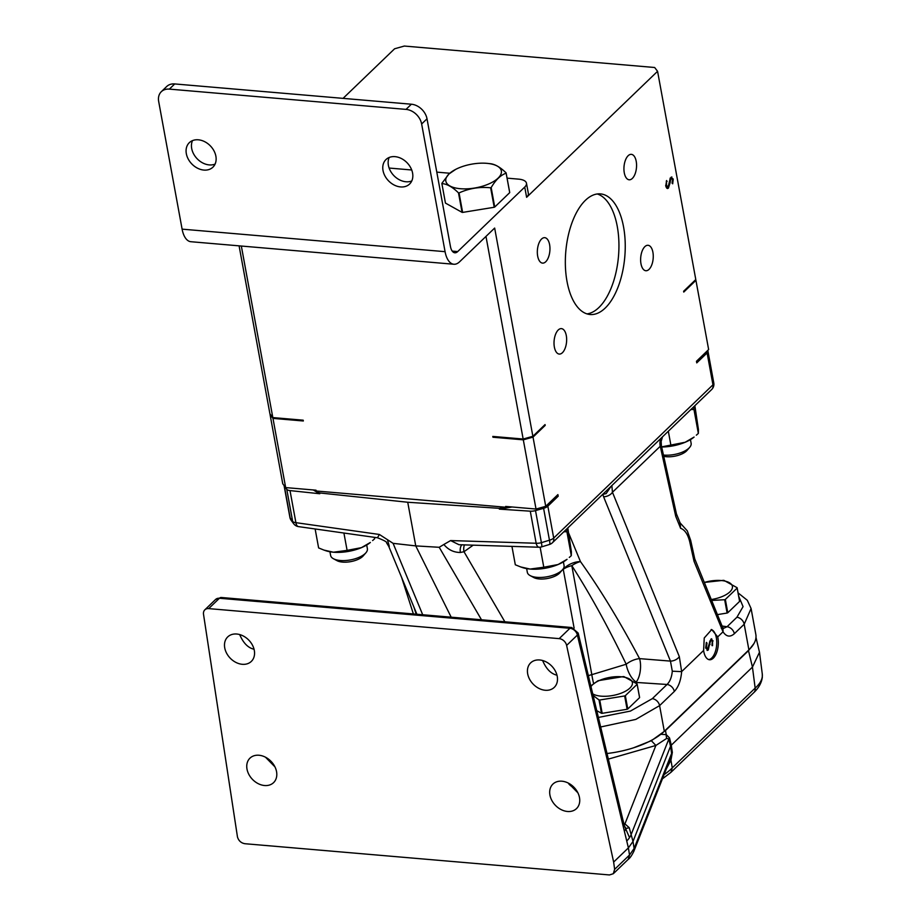 <?xml version="1.0" encoding="UTF-8"?>
<svg xmlns="http://www.w3.org/2000/svg" width="921" height="921" viewBox="0 0 921 921"><rect width="100%" height="100%" fill="white"/><g stroke="black" fill="none" stroke-linecap="round" stroke-linejoin="round"><path stroke-width="1.38" d="M496.028 436.704A211.853 90.131 169.6 0 1 492.954 437.233L492.804 436.427L523.163 439.029L485.977 236.409M239.092 245.849L269.911 413.771L272.823 417.581L303.182 420.183L303.331 420.989A211.853 90.131 169.6 0 1 301.777 420.057M272.973 418.387L285.671 487.589L282.759 483.79L270.06 414.577L272.973 418.387L303.331 420.989M285.671 487.589L316.03 490.191L316.179 490.997A211.853 90.131 -10.4 0 0 319.633 492.942L407.738 502.256L499.217 508.323L499.366 509.129L530.277 511.178L536.16 543.252A7.264 3.465 91.8 0 0 539.107 547.235A7.264 7.264 0 0 0 541.456 546.924A7.264 1.324 73 0 0 541.398 542.665A7.264 3.085 169.6 0 1 536.16 543.252L450.611 540.569L443.876 544.472C448.205 549.768 453.696 552.439 460.35 552.485L463.988 551.725A15.127 10.016 54.5 0 1 464.46 544.887M499.217 508.323A211.853 90.131 -10.4 0 0 505.802 507.241L316.179 490.997M505.802 507.241L505.664 506.435L536.022 509.037L523.312 439.835L533.017 437.107L545.727 506.308L557.896 494.6L558.195 496.212L547.845 506.17A7.264 3.085 169.6 0 1 543.597 508.323L535.515 510.591A7.264 3.085 169.6 0 1 530.277 511.178M492.954 437.233L523.312 439.835M452.234 251.099L457.702 251.571L524.74 187.067A15.127 6.435 -10.4 0 0 526.467 183.21L528.355 193.445A15.127 6.435 169.6 0 1 526.616 197.313L657.571 71.308L695.792 279.547L683.612 291.255L683.762 292.072L695.931 280.352L695.516 279.8M533.017 437.107L545.197 425.387L545.048 424.581L532.868 436.301L523.163 439.029M695.931 280.352L708.64 349.554L696.46 361.274L696.76 362.886L707.098 352.939L712.958 384.817L553.705 538.06L547.845 506.17M536.022 509.037L545.727 506.308M545.197 425.387A211.853 90.131 169.6 0 1 543.793 425.79M449.068 173.919A28.217 12.008 169.6 0 1 455.711 169.36A28.217 12.008 169.6 0 1 487.934 163.443A28.217 12.008 169.6 0 1 497.674 178.524A28.217 12.008 169.6 0 1 460.005 188.678A28.217 12.008 169.6 0 1 449.068 173.919M489.5 163.639C494.496 163.869 500.034 166.954 506.113 172.895A32.58 13.861 169.6 0 1 506.136 173.171C500.644 175.117 495.648 179.917 491.169 187.573A32.58 13.861 169.6 0 1 490.64 187.792C479.622 186.664 469.088 188.368 459.049 192.926A32.58 13.861 169.6 0 1 458.497 192.88C452.453 186.963 446.915 183.878 441.884 183.613A32.58 13.861 169.6 0 1 441.861 183.348L448.953 173.988L455.711 169.36M667.414 187.136L666.666 188.137M671.018 177.281L671.501 178.294M666.01 187.021L668.186 186.905L670.039 179.111L671.846 176.936M169.349 89.118A15.127 11.524 -133.9 0 0 161.336 91.674L166.701 86.505A15.127 11.524 46.1 0 1 174.725 83.938L169.349 89.118L406.023 109.392L411.388 104.223A15.127 11.524 46.1 0 1 427.01 118.809L450.45 246.506A11.501 5.63 -85.1 0 0 454.836 252.791A11.501 5.63 -85.1 0 0 457.702 251.571M174.725 83.938L411.388 104.223M441.884 183.613L445.453 203.092L462.077 212.36L458.497 192.88M459.049 192.926L462.63 212.406A32.58 13.861 169.6 0 1 462.077 212.36M462.63 212.406L494.209 207.271L490.64 187.792M491.169 187.573L494.738 207.041A32.58 13.861 169.6 0 1 494.209 207.271M494.738 207.041L509.704 192.639L506.136 173.171M506.113 172.895L509.693 192.374A32.58 13.861 169.6 0 1 509.704 192.639M389.123 168.048L411.722 169.982M436.796 172.123L449.759 173.24M507.08 178.144L518.661 179.146A15.127 6.435 -10.4 0 1 526.467 183.21M161.336 91.674A15.127 11.524 -133.9 0 0 158.677 101.46L182.105 229.145L445.073 251.675A23.002 11.259 94.9 0 0 453.857 264.246A23.002 11.259 94.9 0 0 459.579 261.806L494.658 228.063L532.868 436.301M666.827 187.988L668.404 188.126L667.437 188.552M669.406 182.703L670.097 182.761L668.404 188.126L665.779 186.123L666.574 180.539L666.505 185.42L668.186 186.905M669.797 180.217L670.476 180.274L670.097 182.761M670.269 178.421L671.225 178.501L670.476 180.274M672.307 178.973L673.228 179.054L672.698 183.797L672.054 183.118L672.48 179.618L671.662 178.306L670.085 178.167M670.972 177.327L673.228 179.054M665.676 185.351L666.505 185.42M666.297 181.264L667.138 181.333M453.857 264.246L190.9 241.716A23.002 11.259 -85.1 0 1 182.105 229.145M186.33 153.669A17.004 12.952 -133.9 0 0 197.508 168.186A17.004 12.952 -133.9 0 0 212.901 167.196A17.004 12.952 -133.9 0 0 210.437 145.967A17.004 12.952 -133.9 0 0 189.312 142.686A17.004 12.952 -133.9 0 0 186.33 153.669M383.021 170.523A17.004 12.952 -133.9 0 0 394.2 185.04A17.004 12.952 -133.9 0 0 409.592 184.05A17.004 12.952 -133.9 0 0 407.128 162.81A17.004 12.952 -133.9 0 0 386.003 159.54A17.004 12.952 -133.9 0 0 383.021 170.523M445.073 251.675L421.645 123.99A15.127 11.524 -133.9 0 0 406.023 109.392M192.501 140.614A17.004 12.952 -133.9 0 0 191.695 148.5A17.004 12.952 -133.9 0 0 215.088 164.088M389.192 157.468A17.004 12.952 -133.9 0 0 388.397 165.354A17.004 12.952 -133.9 0 0 411.779 180.942M657.571 71.308L654.647 67.498L404.307 46.05L394.602 48.778L343.061 98.363M241.337 246.045L272.823 417.581M605.178 308.086A60.533 29.622 94.9 0 0 625.152 241.452A60.533 29.622 94.9 0 0 600.457 193.894A60.533 29.622 94.9 0 0 565.782 251.675A60.533 29.622 94.9 0 0 590.131 314.51A60.533 29.622 94.9 0 0 605.178 308.086M649.029 269.381A12.767 6.251 94.9 0 0 653.242 255.324A12.767 6.251 94.9 0 0 648.027 245.285A12.767 6.251 94.9 0 0 640.717 257.477A12.767 6.251 94.9 0 0 645.851 270.739A12.767 6.251 94.9 0 0 649.029 269.381M632.336 178.432A12.767 6.251 94.9 0 0 636.549 164.375A12.767 6.251 94.9 0 0 631.346 154.348A12.767 6.251 94.9 0 0 624.024 166.528A12.767 6.251 94.9 0 0 629.158 179.791A12.767 6.251 94.9 0 0 632.336 178.432M545.727 261.76A12.767 6.251 94.9 0 0 549.941 247.703A12.767 6.251 94.9 0 0 544.737 237.676A12.767 6.251 94.9 0 0 537.415 249.867A12.767 6.251 94.9 0 0 542.561 263.118A12.767 6.251 94.9 0 0 545.727 261.76M562.42 352.708A12.767 6.251 94.9 0 0 566.634 338.652A12.767 6.251 94.9 0 0 561.43 328.624A12.767 6.251 94.9 0 0 554.108 340.816A12.767 6.251 94.9 0 0 559.243 354.067A12.767 6.251 94.9 0 0 562.42 352.708M365.902 552.796L363.208 555.893A15.047 6.401 169.6 0 1 350.751 561.626A15.047 6.401 169.6 0 1 337.074 560.693L333.46 558.748A18.685 7.944 -10.4 0 0 340.275 560.498A18.685 7.944 -10.4 0 0 365.902 552.796A18.685 7.944 -10.4 0 0 367.387 548.732L366.708 545.025M562.593 569.65L559.91 572.747A15.047 6.401 169.6 0 1 559.381 573.299A15.047 6.401 169.6 0 1 533.777 577.548L530.162 575.602A18.685 7.944 -10.4 0 0 536.978 577.352A18.685 7.944 -10.4 0 0 561.937 570.341A18.685 7.944 -10.4 0 0 562.593 569.65A18.685 7.944 -10.4 0 0 564.078 565.575L563.399 561.868M663.454 455.043A18.685 7.944 -10.4 0 0 664.029 455.101A18.685 7.944 -10.4 0 0 688.989 448.09A18.685 7.944 -10.4 0 0 689.645 447.399L686.962 450.496A15.047 6.401 169.6 0 1 686.421 451.06A15.047 6.401 169.6 0 1 663.73 456.321M329.948 551.771L330.627 555.467A18.685 7.944 -10.4 0 0 333.46 558.748M526.651 568.614L527.33 572.321A18.685 7.944 -10.4 0 0 530.162 575.602M689.645 447.399A18.685 7.944 -10.4 0 0 691.13 443.323L690.451 439.628M711.265 640.245L709.815 642.098L707.052 650.364M711.438 638.84L712.566 640.889L712.037 645.621M706.269 642.858L705.843 647.256L707.535 648.741M705.843 647.256L708.053 648.787L707.213 648.948M600.665 726.98L635.766 719.416L659.597 705.624L674.322 691.452C678.443 687.112 680.884 680.492 681.655 671.605L679.318 656.615A7.264 4.225 157.9 0 1 670.453 661.105L639.565 658.63A15.127 8.001 152 0 0 626.199 664.237L591.823 674.656L571.814 565.655C589.67 593.366 607.791 626.222 626.199 664.237A15.127 6.482 -112 0 0 636.158 682A15.127 6.32 94.6 0 0 639.565 658.63C619.695 621.226 599.997 588.887 580.46 561.591L568.821 533.478M709.446 644.585L708.272 650.007L707.305 650.422M707.742 649.961L705.647 647.993L706.442 642.409L707.006 643.203L706.372 647.302M709.815 642.098L709.964 644.631M710.563 640.337L710.344 642.144M712.566 640.889L712.555 645.667L711.921 644.999L712.347 641.488L711 640.141M708.053 648.787L709.895 640.993L711.703 638.817M710.839 639.197L713.096 640.935M593.596 683.474A15.127 2.072 77.6 0 1 591.823 674.656A15.127 6.435 169.6 0 0 588.381 675.692M323.962 550.09L325.631 550.666A28.39 12.077 -10.4 0 0 333.425 552.22A28.39 12.077 -10.4 0 0 361.412 547.661A28.39 12.077 -10.4 0 0 370.357 542.457L361.412 547.661L347.102 550.367L333.425 552.22L323.962 550.09L318.62 547.926L315.132 528.965M520.664 566.933L522.322 567.52A28.39 12.077 -10.4 0 0 530.116 569.063A28.39 12.077 -10.4 0 0 558.114 564.515A28.39 12.077 -10.4 0 0 567.048 559.312L558.114 564.515L543.793 567.221L530.116 569.063L520.664 566.933L515.311 564.78L511.938 546.383M661.669 446.996A28.39 12.077 -10.4 0 0 685.166 442.264A28.39 12.077 -10.4 0 0 694.1 437.061L685.166 442.264L661.646 446.869M571.814 565.655A15.127 6.677 144.4 0 1 580.46 561.591A15.127 8.761 157.5 0 0 563.318 569.259A15.127 6.435 169.6 0 1 571.814 565.655M679.318 656.615L612.453 492.263A7.264 4.225 157.9 0 1 603.589 496.753L670.453 661.105L672.295 671.19C671.743 677.154 669.993 681.575 667.046 684.476L652.321 698.648L630.401 711.093L598.385 717.447M611.843 485.586L612.453 492.263L660.265 446.259L675.738 516.336L676.371 513.584L675.738 516.336L680.596 528.286C684.913 529.828 687.999 534.468 689.829 542.204A7.264 2.947 -12.4 0 0 690.669 540.351L687.262 530.818L679.744 522.506L680.596 528.286L680.101 522.748M674.322 691.452A7.264 5.526 -133.9 0 0 667.046 684.476L635.237 682.369M708.767 659.586A15.127 7.403 94.9 0 0 711.737 657.997A15.127 7.403 94.9 0 0 716.745 641.925A15.127 7.403 94.9 0 0 711.127 629.55M689.829 542.204L694.031 561.303L723.02 631.806C726.335 636.768 730.111 637.401 734.336 633.717L744.191 624.231L751.087 608.528L755.842 634.454A60.533 25.753 169.6 0 1 748.9 649.881L664.306 731.286A60.533 25.753 169.6 0 1 607.02 753.505M751.087 608.528L747.288 600.273L738.078 592.882M374.778 537.392L374.605 538.82L372.602 540.569M567.808 527.952L571.377 551.748L571.296 555.674L569.293 557.424M694.86 405.701L698.429 429.497L698.348 433.423L696.345 435.173M676.555 514.16L680.135 522.967M681.598 671.639L672.295 671.19M694.031 561.303L694.676 558.713M721.258 628.226A7.264 4.225 -22.1 0 0 721.73 625.198L694.733 558.851M723.077 631.725L722.927 627.512L721.73 625.198M734.336 633.717A7.264 5.526 -133.9 0 0 727.06 626.729L723.561 628.364M681.655 671.605L703.609 650.479A15.127 7.403 94.9 0 0 709.55 659.747A15.127 7.403 94.9 0 0 713.315 658.135A15.127 7.403 94.9 0 0 717.724 636.906L723.02 631.806M717.724 636.906L711.726 629.55L704.243 637.977L703.609 650.479M374.605 538.82L374.329 537.334M347.102 550.367L343.913 533.04M313.301 489.96A211.853 90.131 -10.4 0 0 319.783 493.748L290.011 490.594A7.264 3.085 169.6 0 1 286.765 489.281L284.336 486.104L290.184 517.993A7.264 6.343 143.7 0 0 291.186 520.365A7.264 7.264 0 0 1 289.908 517.383A7.264 3.085 -10.4 0 0 290.184 517.993L292.648 521.355A7.264 6.343 143.7 0 0 293.661 523.727A7.264 7.264 0 0 0 298.496 526.616L377.483 537.772L379.383 534.468L393.094 543.344L415.751 545.9L451.186 617.185M602.656 494.416L606.156 493.598L611.083 486.3M603.589 496.753L602.818 494.416A15.127 6.977 91.2 0 0 602.771 494.301M566.599 529.115L566.899 531.693L563.802 531.808M571.296 555.674L566.899 531.693M543.793 567.221L540.12 547.189M693.651 406.863L693.95 409.442L690.854 409.557M698.348 433.423L693.95 409.442M670.845 444.97L668.324 431.235M661.174 438.108A15.127 11.524 46.1 0 0 660.265 446.259L660.714 445.649M549.515 544.461A7.264 7.264 0 0 0 552.427 542.745A7.264 5.526 46.1 0 0 553.705 538.06A7.264 3.085 169.6 0 1 549.457 540.201A7.264 1.324 73 0 1 549.515 544.461L541.456 546.924M460.35 552.485A15.127 7.368 63.3 0 1 461.905 544.806M286.765 489.281L292.648 521.355A7.264 3.085 -10.4 0 0 295.906 522.668A7.264 3.638 98 0 0 298.496 526.616M539.107 547.235L458.969 544.714L450.611 540.569M443.876 544.472L439.213 547.293L415.751 545.9L407.738 502.256M387.465 539.648L389.284 546.395M284.336 486.104A7.264 3.085 169.6 0 1 284.048 485.494A7.264 3.085 169.6 0 1 284.048 485.471L289.908 517.383M707.673 350.487A7.264 3.085 169.6 0 1 707.938 351.085A7.264 3.085 169.6 0 1 707.098 352.939M499.366 509.129A211.853 90.131 -10.4 0 0 512.018 506.987M555.398 497.006A211.853 90.131 -10.4 0 0 558.195 496.212M319.783 493.748L319.633 492.942M586.999 313.9A60.533 29.622 94.9 0 0 598.869 307.545A60.533 29.622 94.9 0 0 618.935 244.088A60.533 29.622 94.9 0 0 597.28 193.974M754.034 643.434L748.497 650.652L665.457 730.549L651.343 740.714L633.625 747.783M557.24 676.382A17.004 12.952 -133.9 0 0 546.061 661.865A17.004 12.952 -133.9 0 0 530.669 662.855A17.004 12.952 -133.9 0 0 533.132 684.096A17.004 12.952 -133.9 0 0 554.258 687.377A17.004 12.952 -133.9 0 0 557.24 676.382M237.48 837.028C238.666 840.827 241.152 843.06 244.917 843.717L609.46 874.95L613.305 873.718L614.641 869.332L613.639 862.068L566.622 645.414A7.264 5.526 -133.9 0 0 559.174 638.633L208.676 608.608A7.264 5.526 -133.9 0 0 204.83 609.84A7.264 5.526 -133.9 0 0 203.518 614.307L237.48 837.028M276.553 771.66A17.004 12.952 -133.9 0 0 265.375 757.143A17.004 12.952 -133.9 0 0 249.982 758.133A17.004 12.952 -133.9 0 0 252.446 779.362A17.004 12.952 -133.9 0 0 273.572 782.643A17.004 12.952 -133.9 0 0 276.553 771.66M579.493 797.609A17.004 12.952 -133.9 0 0 568.315 783.092A17.004 12.952 -133.9 0 0 552.922 784.082A17.004 12.952 -133.9 0 0 555.386 805.322A17.004 12.952 -133.9 0 0 576.5 808.603A17.004 12.952 -133.9 0 0 579.493 797.609M254.311 650.433A17.004 12.952 -133.9 0 0 243.121 635.916A17.004 12.952 -133.9 0 0 227.729 636.906A17.004 12.952 -133.9 0 0 230.192 658.147A17.004 12.952 -133.9 0 0 251.318 661.416A17.004 12.952 -133.9 0 0 254.311 650.433M622.631 819.264L622.101 821.82L628.398 847.884L613.639 862.068M614.641 869.332L629.527 855.01L628.398 847.884L633.003 841.449L634.12 848.483L629.527 855.01L628.203 859.397C629.837 858.291 631.702 855.632 633.798 851.418L634.12 848.483L671.605 753.459L670.546 746.229L633.003 841.449L629.227 827.68L626.038 828.509L624.426 831.421M626.752 841.023A45.394 19.698 -13.4 0 0 629.527 837.615A45.394 19.698 -13.4 0 0 631.276 834.242L668.83 739.045L670.546 746.229L671.282 745.193L669.544 737.951L668.83 739.045L666.804 738.343L655.879 745.457L651.343 740.714M629.527 837.615L624.53 826.172L622.895 819.817L578.169 633.061A7.264 3.154 166.5 0 1 577.375 635.064A7.264 5.526 -133.9 0 0 569.926 628.283A7.264 3.557 -85.1 0 1 571.734 627.512L578.169 633.061M215.572 599.49L221.236 597.487A7.264 3.557 94.9 0 0 219.428 598.259A7.264 5.526 -133.9 0 0 215.572 599.49L204.83 609.84M626.038 828.509L624.645 826.344M254.035 649.236C248.06 647.912 243.271 643.019 239.679 634.557M556.975 675.185C551 673.861 546.211 668.968 542.607 660.518M577.881 792.82L568.418 783.149M274.942 766.859L265.478 757.189M633.798 851.418L670.5 758.34L671.605 753.459A7.264 3.177 -8.3 0 1 672.342 752.422L670.937 760.159L666.332 768.92M629.227 827.68L624.933 823.904L624.081 824.928M670.5 758.34A7.264 3.005 -158.9 0 0 670.937 760.159L672.261 767.872A60.533 28.355 -9.7 0 1 664.087 774.596M660.99 734.302L666.251 734.636A7.264 6.251 -78.6 0 0 666.804 738.343M669.544 737.951L666.251 734.636L665.457 730.549M623.782 823.8L624.933 823.904L655.879 745.457L608.355 759.111M748.497 650.652L752.445 667.103L671.282 745.193L672.342 752.422M662.406 778.855L670.948 772.339L672.261 767.872L755.162 688.102A60.533 25.143 -7.4 0 0 762.277 673.965A60.533 25.143 -7.4 0 0 762.277 673.953L759.48 652.252L755.991 637.424M568.902 784.07A15.127 11.524 -133.9 0 0 574.865 788.272M670.948 772.339L753.85 692.569A7.264 5.526 -133.9 0 0 753.85 692.569A7.264 5.526 -133.9 0 0 755.162 688.102L752.445 667.103L759.48 652.252M590.833 685.949L597.694 680.93A25.972 11.052 169.6 0 1 598.385 680.642L623.298 676.59A25.972 11.052 169.6 0 1 623.655 676.624A25.972 11.052 169.6 0 1 624.001 676.647L637.113 683.958L639.565 697.278A25.972 11.052 169.6 0 1 639.588 697.634L637.136 684.303L625.336 695.666L627.777 708.986L639.588 697.634M596.75 710.644L601.471 713.268L599.018 699.948L593.112 695.459M602.173 713.326L627.097 709.274L624.645 695.954L599.732 700.006L602.173 713.326A25.972 11.052 169.6 0 1 601.471 713.268M627.777 708.986A25.972 11.052 169.6 0 1 627.097 709.274M599.732 700.006A25.972 11.052 169.6 0 1 599.018 699.948M625.336 695.666A25.972 11.052 169.6 0 1 624.645 695.954M590.983 686.559A21.563 9.175 169.6 0 1 621.249 676.774A21.563 9.175 169.6 0 1 626.43 690.669A21.563 9.175 169.6 0 1 592.733 693.858M704.323 582.429L723.307 580.357A25.972 11.052 169.6 0 1 723.664 580.391A25.972 11.052 169.6 0 1 724.021 580.414L737.122 587.725L739.575 601.045A25.972 11.052 169.6 0 1 739.598 601.401L737.157 588.082L725.345 599.433L727.786 612.753L739.598 601.401M717.424 614.618L727.106 613.041L724.666 599.721L711.645 600.434M727.786 612.753A25.972 11.052 169.6 0 1 727.106 613.041M725.345 599.433A25.972 11.052 169.6 0 1 724.666 599.721M704.335 582.452A21.563 9.175 169.6 0 1 721.27 580.541A21.563 9.175 169.6 0 1 731.827 589.405A21.563 9.175 169.6 0 1 711.277 599.525M427.01 118.809L421.645 123.99M526.616 197.313L524.74 187.067M664.306 731.286L659.597 705.624A7.264 5.526 -133.9 0 0 652.321 698.648M738.7 596.278L743.074 606.617L736.915 617.243A7.264 5.526 -133.9 0 1 744.191 624.231L748.9 649.881M413.851 606.916L416.2 614.192M736.915 617.243L727.06 626.729L722.087 626.027M563.168 568.913L574.128 628.145M504.858 621.79L463.988 551.725L473.198 545.163M543.597 508.323L549.457 540.201L541.398 542.665L535.515 510.591M713.787 382.963A7.264 3.085 169.6 0 1 712.958 384.817A7.264 5.526 46.1 0 1 711.68 389.514A7.264 7.264 0 0 0 713.787 382.963L707.938 351.085M439.213 547.293L481.499 619.787M393.094 543.344L422.704 614.744M290.011 490.594L295.906 522.668L379.383 534.468M566.622 645.414L577.375 635.064L622.101 821.82M559.174 638.633L569.926 628.283L219.428 598.259L208.676 608.608M487.934 163.443L490.156 163.696M401.579 577.306L413.391 613.95M690.669 540.351L694.768 559.001M722.927 627.512L723.181 628.329M291.186 520.365L293.661 523.727M676.371 513.584L661.405 445.787L661.151 441.424L662.498 436.842M416.891 614.249L388.766 546.418L386.555 542.803C387.315 542.135 384.287 540.466 377.483 537.772M552.427 542.745L711.68 389.514M221.236 597.487L571.734 627.512M613.305 873.718L628.203 859.397M762.277 673.953L762.323 677.246C761.575 682.818 758.743 687.929 753.839 692.58"/></g></svg>
